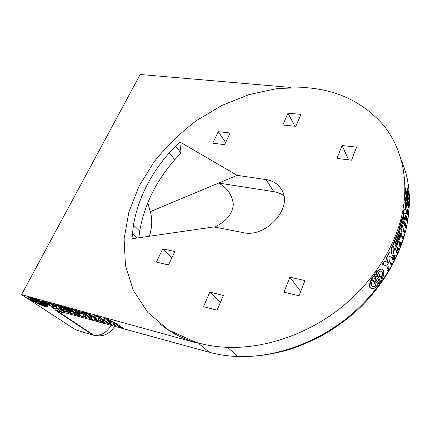 <?xml version="1.0" encoding="UTF-8"?>
<svg xmlns="http://www.w3.org/2000/svg" width="431" height="431" viewBox="0 0 431 431"><rect width="100%" height="100%" fill="white"/><g stroke="black" fill="none" stroke-linecap="round" stroke-linejoin="round"><path stroke-width="0.65" d="M195.615 342.209L168.774 330.162L147.79 312.4L133.292 290.332L125.453 265.383L124.112 238.909L128.853 212.106L139.116 186.025L154.266 161.582C166.506 146.319 180.546 132.673 196.385 120.642L221.857 105.45L249.199 94.551L277.505 88.463L305.762 87.633C337.608 89.901 363.548 102.465 383.585 125.329C402.101 148.237 409.806 181.316 401.536 216.75C393.325 251.09 369.674 286.216 336.756 310.972C303.753 335.609 263.179 348.631 227.536 347.343C216.233 346.901 205.592 345.188 195.615 342.209M160.187 324.107C170.439 332.42 182.545 338.701 196.509 342.952L21.55 294.615L75.808 329.947L92.87 335.027L55.238 310.045C59.489 311.823 62.193 312.55 66.73 313.192M407.133 218.28L407.543 218.345C407.473 219.966 407.247 220.683 406.859 220.494L406.929 216.416L406.794 220.968C407.29 221.211 407.575 220.306 407.661 218.264L407.133 218.28L406.783 220.354M406.702 220.952L406.282 220.699L406.519 216.351L406.929 216.416M387.447 268.475L387.76 268.54L387.469 268.545L388.342 266.703L387.167 269.003L388.762 268.346L387.943 270.027L387.523 269.941L387.291 270.463L387.711 270.549L387.943 270.027M387.21 269.063L386.747 268.917L387.922 266.617L388.288 266.692M394.968 256.289C394.78 258.191 394.268 259.144 393.422 259.16L394.656 255.06C393.363 256.289 392.813 257.846 393.007 259.737L394.451 259.096L395.222 255.314L394.37 257.054L394.968 256.289M393.137 259.92L392.598 259.656C392.399 257.765 392.948 256.208 394.241 254.98L394.656 255.06M403.799 219.53L403.438 216.421L402.775 217.294L402.36 217.229L403.168 216.378M375.105 279.401L375.687 278.162L376.123 278.254L375.185 279.541L373.494 276.363C370.466 281.217 369.41 284.999 370.337 287.709L370.601 288.086C372.395 289.513 374.922 288.565 378.197 285.236L376.575 282.181L377.281 280.877M371.484 288.673L369.895 287.612C368.968 284.902 370.024 281.125 373.057 276.271L373.494 276.363M31.301 297.94L32.223 298.193L32.39 297.875L31.463 297.616L31.301 297.94L35.73 300.849L34.69 300.558L34.841 300.267M28.662 297.702L30.547 297.412L30.385 297.735L34.69 300.558M42.68 305.412L42.534 305.703L30.865 300.181L28.645 298.344C28.204 297.649 28.785 297.444 30.385 297.735M88.253 314.867L91.922 317.523L89.459 316.833L83.84 312.917L88.393 314.183L94.868 317.555L95.278 317.329M85.144 314.177L85.268 314.635L84.778 314.377L85.009 313.736M61.681 310.04L64.521 311.43C64.23 311.672 63.255 311.333 61.606 310.422L63.422 310.568C61.482 309.711 60.523 309.469 60.55 309.851L64.704 311.866L65.237 311.715L64.758 311.311L64.919 310.983L65.399 311.392L65.119 311.586M60.647 309.657L60.712 309.528C60.685 309.146 61.644 309.383 63.578 310.245L63.422 310.568M51.849 307.147L53.713 307.454L53.552 307.772L52.334 307.459L55.707 309.216L53.676 308.591L54.064 308.391M53.945 308.628L55.211 309.016L51.806 307.238L53.552 307.772M94.114 319.042L94.174 318.918C94.071 318.541 94.842 318.687 96.49 319.344L96.328 319.683C94.68 319.021 93.91 318.881 94.012 319.252L94.411 319.603C96.086 320.599 97.46 321.138 98.527 321.208L98.688 320.869L98.23 320.648L98.069 320.987L94.481 319.43C94.4 319.134 95.009 319.252 96.323 319.775L96.328 319.683M94.831 319.285L98.23 320.648M407.15 195.238L406.374 191.062L407.074 191.278L407.16 191.741L407.058 195.227M400.986 228.969L400.647 229.249L400.701 228.263L403.184 219.815L400.986 228.969L400.598 228.904M377.895 278.383L379.582 275.08L378.165 272.317C379.856 270.991 381.123 270.765 381.958 271.632C382.906 273.022 382.723 275.366 381.419 278.668L380.029 275.959L377.664 278.334M376.22 285.64L375.784 285.543L374.361 282.892L374.798 282.984L376.22 285.64C374.345 286.981 372.939 287.197 371.996 286.297L371.781 285.985C371.139 284.498 371.5 282.305 372.874 279.39L374.323 282.1L376.818 279.584L374.798 282.984M372.659 286.75L375.784 285.543M38.844 302.476L40.342 302.605L36.624 300.154C41.268 302.126 44.226 303.807 45.497 305.196L45.174 305.789L41.527 303.381L38.909 302.346M39.393 304.167L32.287 300.579L30.526 299.119L30.795 298.532L34.523 300.973L37.626 302.104L35.741 301.77L39.393 304.167M30.579 298.586L32.449 300.262L37.702 303.058M75.646 311.618L74.805 311.042L82.951 313.552L75.646 311.618L75.791 311.317M107.987 321.181L107.012 319.872L111.338 322.065L107.987 321.181L108.149 320.836L110.05 321.364M107.384 319.958L108.149 320.836M401.39 160.359C410.118 180.487 411.707 203.206 406.164 228.516L406.164 228.527C398.249 262.15 375.358 296.539 343.523 320.783C311.591 344.908 272.365 357.682 237.89 356.518L237.885 356.518C227.794 356.146 218.237 354.718 209.213 352.235L55.238 310.045L57.318 310.95L68.621 313.709M391.423 264.817L391.009 264.736L389.931 262.441L390.2 261.951L390.615 262.032L391.693 264.332L391.423 264.817L390.346 262.522L389.931 262.441M402.694 237.212L403.007 236.21L403.416 236.28L402.861 238.532L401.918 236.231L402.08 235.725L402.931 237.799L403.416 236.28M402.861 238.532L402.457 238.462L401.509 236.161L401.676 235.655L402.08 235.725M403.518 231.474L403.033 231.205L403.723 228.71L404.133 228.78L403.949 229.944L404.801 232.072L404.666 232.568L403.815 230.44L403.443 231.275L404.133 228.78M404.666 232.568L404.262 232.498L403.658 231M408.2 192.829L407.866 190.637L408.286 190.696L408.777 193.417L409.159 192.953L408.847 193.821L409.278 195.69L408.399 193.228L408.728 193.81L408.712 193.411L408.313 191.165L407.893 191.105M408.696 192.948L409.159 192.953M409.278 195.69L408.863 195.631L407.979 193.169L407.963 192.792L408.383 192.851M387.437 268.373L388.714 267.786M405.954 227.563L405.549 227.493L404.623 225.149L405.124 222.972L405.528 223.042L405.215 224.96L405.496 225.661L405.883 223.942L405.603 225.952L405.98 226.9L406.449 225.397L405.954 227.563L405.032 225.219L405.528 223.042M405.226 224.982L405.474 223.878L405.883 223.942M405.711 226.227L405.959 225.122L406.368 225.187M408.292 214.918L407.882 214.853L406.977 212.461L407.047 211.96L407.457 212.025L407.861 213.097L408.125 210.856L407.78 209.283L408.68 211.691L408.626 212.187L408.179 211.001L407.915 213.237L408.292 214.918L407.457 212.025M407.543 212.262L407.715 210.791L407.317 209.719L407.37 209.218L407.78 209.283M408.626 212.187L408.092 211.793M400.146 246.343L399.736 246.268L399.532 241.78L401.714 242.147L401.493 242.766L400.889 242.664L400.146 246.343L399.941 241.856L401.714 242.147M398.632 250.055L398.503 249.754L396.714 251.047L397.463 252.749L397.242 253.245L396.832 253.164L395.793 250.815L397.921 249.285L397.199 247.615L397.404 247.125L397.818 247.2L398.842 249.565L398.632 250.055L398.217 249.964M409.035 207.694L408.62 207.634L407.683 205.086L408.529 203.68L407.893 201.379L408.308 201.444L409.24 204.003L408.389 205.355L409.035 207.694L408.092 205.151L408.944 203.739L408.286 201.934L407.871 201.875M394.478 257.285L393.961 256.973L394.807 255.238L395.222 255.314M407.047 201.315L405.523 192.447L405.539 187.824L407.624 188.412L407.586 202.139L405.943 192.506L405.964 187.884M394.866 244.264L399.09 233.419L399.505 233.489L399.968 234.604L395.566 245.869L395.803 246.413L400.194 235.164L400.658 236.274L395.049 250.239L393.002 245.616L398.691 231.522L399.214 232.788L394.791 244.091L395.087 244.776L399.505 233.489M395.583 245.902L398.551 238.542M395.049 250.239L394.634 250.163L392.587 245.541L398.276 231.452L398.691 231.522M403.949 219.557L404.493 219.153L405.043 220.51L404.423 223.263L404.014 223.199L403.615 222.18L401.283 230.617L401.961 232.282L401.051 235.1L400.641 235.03L398.68 230.273L402.36 217.229M403.809 219.034L404.213 219.11M389.231 256.176L388.907 256.774L389.338 261.412L386.553 266.186L382.335 264.246L384.344 261.008L387.442 262.447L387.011 257.259L389.602 252.507L392.005 253.816L391.477 248.811L392.786 246.079L393.584 253.331L391.504 257.431L389.198 256.17M387.006 262.226L386.585 257.178L389.182 252.426L389.602 252.507M391.574 253.579L391.057 248.735L392.372 246.004L392.786 246.079M391.504 257.431L389.085 256.251M404.558 213.092L406.358 213.404L404.58 213.086L405.754 216.949L405.205 219.74L404.795 219.67L402.899 214.783L403.869 209.633L405.593 209.827L404.828 202.742L405.285 197.608L405.706 197.667L405.242 202.807L404.828 202.742M405.706 197.667L407.554 202.689L407.333 205.474L406.918 205.409L406.131 203.281M379.081 278.491L378.353 279.821L380.002 282.978L379.183 284.083L378.752 283.991L377.157 280.953M375.687 278.162L373.973 274.913L374.819 273.787L375.256 273.879L376.974 277.171L377.885 275.867L376.241 272.694C379.264 269.364 381.532 268.389 383.057 269.758C384.511 272.322 383.784 276.282 380.875 281.637L379.032 278.507M376.893 277.025L377.454 275.775L375.81 272.602C378.219 269.919 380.217 268.755 381.812 269.116M380.875 281.637L380.449 281.551L378.908 278.588M409.337 199.989L408.922 199.93L407.985 197.355L407.99 196.859L408.405 196.919L409.337 199.989L408.405 197.414L407.985 197.355M21.55 294.615L140.183 74.482L290.392 87.412M32.39 297.875L33.413 298.548M32.223 298.193L37.853 301.528L33.402 298.57L33.57 298.247C40.476 300.827 45.126 303.284 47.518 305.627L47.512 306.274M30.547 297.412L31.312 297.913M99.362 316.833L99.2 317.178L94.551 315.891L94.718 315.546L99.362 316.833L104.884 320.761L104.722 321.1L102.195 320.395L98.537 317.803L97.966 317.609L99.006 319.506L95.073 318.401L88.22 314.932M98.37 317.712L99.006 319.506M90.057 315.767L92.083 317.184L91.922 317.523M83.84 312.917L84.002 312.577L88.554 313.843L95.03 317.216M57.178 305.148L57.011 305.477L54.715 304.841L54.882 304.512L57.479 305.428M58.33 306.209L60.739 308.429L60.577 308.758L57.129 307.793L51.413 304.706L53.8 306.861L49.824 305.751L41.802 301.253L44.485 302.002L50.276 305.25L47.663 302.88L51.623 303.979L57.204 307.114L54.715 304.841M52.41 305.132L53.961 306.538L53.8 306.861M41.802 301.253L41.963 300.93L44.646 301.673L49.075 304.157M47.663 302.88L47.83 302.557L51.79 303.656L56.025 306.032M77.618 312.712L78.674 313.439L78.512 313.773L76.077 313.095L70.377 309.183L70.544 308.849L83.883 312.831M85.43 314.296L86.405 314.705M75.22 312.502L75.069 312.809L63.179 309.485L57.404 305.584L57.565 305.256L69.526 308.569L70.388 309.162M70.899 309.911L71.81 310.164M73.114 311.344L73.82 311.543M103.914 318.487L104.076 318.143L108.343 319.323L118.051 324.441L117.889 324.785L107.89 321.704L108.041 322.032L105.218 321.24L103.914 318.487L108.176 319.673L117.889 324.785M64.758 311.311L63.298 310.896L63.454 310.573L64.919 310.983M108.849 322.647L112.092 324.764L111.931 325.103L106.99 322.846L108.569 324.155L105.762 322.167L110.659 324.387L108.687 322.986L108.849 322.647M108.757 323.643L109.178 323.945L109.016 324.284M105.762 322.167L105.924 321.828L109.059 323.25M68.895 311.516L72.23 313.612L72.074 313.94L67.252 311.748L68.949 313.062L66.024 311.08L70.792 313.235L68.734 311.839L68.895 311.516M69.181 312.615L69.369 313.175M66.024 311.08L66.18 310.756L69.03 312.044M75.484 314.506L75.35 314.862L74.822 314.711L73.712 313.24L78.415 315.724L78.577 315.395L73.873 312.911L73.712 313.24M102.228 321.812L102.653 322.108L102.05 322.318L99.362 320.427L103.02 321.968L102.276 321.246L104.954 323.137L105.11 322.803L102.433 320.906L102.276 321.246M99.362 320.427L99.97 320.217L102.12 321.332M101.824 321.122L102.433 320.906M90.187 317.475L90.257 317.97L90.187 317.475L88.274 316.941L88.113 317.275L90.025 317.814M90.273 317.938L91.561 318.434L91.399 318.768L89.89 318.342L92.74 319.7L90.833 319.166L88.113 317.275M90.963 318.644L92.66 319.204L92.74 319.7M53.584 307.707L55.814 309M118.498 325.858L119.489 325.685L119.107 326.509L122.156 327.98L119.075 326.579L119.602 327.264L116.973 325.367L117.48 325.119L118.498 325.858L118.336 326.197L116.973 325.367M119.268 326.17L122.312 327.635L122.156 327.98M96.49 319.344L96.323 319.775M82.827 315.794L82.989 315.46L85.16 316.068L85.23 316.564L84.39 316.327L86.459 317.933L82.827 315.794L85.23 316.564M85.268 316.489L87.051 317.722L86.895 318.056M78.701 314.258L81.615 316.085L82.93 316.456L83.038 316.968L81.287 316.478L78.539 314.592L78.701 314.258M56.396 308.014L59.764 310.11L59.602 310.428L56.24 308.337L56.396 308.014M112.841 324.15L112.997 323.805L113.455 323.934L116.23 325.928L116.074 326.267L112.841 324.15L116.074 326.267M224.648 144.66L212.769 143.205L218.242 131.649L230.089 132.98L224.648 144.66M289.907 277.208L304.932 280.559L299.044 295.768L283.964 292.207L289.907 277.208L300.682 291.528M287.989 113.186L300.983 114.366L295.86 126.326L282.828 125.012L287.989 113.186L294.874 126.224M217.046 310.218L203.502 306.63L209.854 292.094L223.36 295.483L217.046 310.218M174.803 251.559L168.553 264.963L156.442 262.107L162.719 248.865L174.803 251.559M336.977 158.414L342.085 145.522L356.593 147.149L351.54 160.197L336.977 158.414M175.573 146.071L179.797 141.918L237.147 175.342L265.981 179.582C273.227 180.74 278.507 184.231 281.826 190.049C293.188 207.963 265.862 238.3 243.046 232.584L213.905 226.921L131.978 238.779L133.443 225.014C138.195 198.653 150.144 174.593 169.297 152.843L175.573 146.071L181.009 153.01L174.824 159.702C155.974 181.203 144.272 205.016 139.719 231.135L138.83 237.788M390.346 262.522L390.615 262.032M401.509 236.161L401.918 236.231M403.033 231.205L403.443 231.275M407.979 193.169L408.399 193.228M408.313 191.165L408.286 190.696M387.76 268.54L389.021 267.845C389.139 269.165 388.703 270.065 387.711 270.549M404.623 225.149L405.032 225.219M406.977 212.461L407.392 212.526M407.317 209.719L407.726 209.784M407.715 210.791L408.125 210.856M399.532 241.78L399.941 241.856M397.199 247.615L397.608 247.69L397.818 247.2M397.921 249.285L398.33 249.36L397.608 247.69M395.793 250.815L396.208 250.89L398.33 249.36M397.242 253.245L396.208 250.89M408.529 203.68L408.944 203.739M407.683 205.086L408.092 205.151M408.933 204.456L409.218 204.493M408.286 201.934L408.308 201.444M393.961 256.973L394.37 257.054M405.523 192.447L405.943 192.506M392.587 245.541L393.002 245.616M399.796 235.094L400.194 235.164M398.68 230.273L399.095 230.343L402.775 217.294M401.051 235.1L399.095 230.343M403.615 222.175L403.723 221.884M404.423 223.263L403.89 221.911M391.057 248.735L391.477 248.811M386.585 257.178L387.011 257.259M382.335 264.246L382.76 264.332L384.77 261.089M386.553 266.186L382.76 264.332M405.69 209.148L406.099 209.207L405.242 202.807M406.099 209.207L406.007 209.892L405.593 209.827M403.869 209.633L406.007 209.892M402.899 214.783L403.314 214.848L404.283 209.698M405.205 219.74L403.314 214.848M406.056 202.134L406.961 209.013L406.358 213.404M407.333 205.474L406.11 202.171M375.81 272.602L376.241 272.694M373.973 274.913L374.415 275.005L375.256 273.879M376.123 278.254L374.415 275.005M379.183 284.083L377.529 280.931M408.405 197.414L408.405 196.919M147.774 202.769L150.268 211.643C152.515 218.937 152.208 227.148 149.358 236.263M38.424 302.81L42.534 305.703M38.348 302.961L39.383 303.246L43.682 306.075L44.598 306.328L44.749 306.037M40.379 303.359L44.598 306.328M40.304 303.505L41.349 303.801L45.519 306.543C47.194 306.861 47.809 306.662 47.362 305.945C44.964 303.607 40.309 301.145 33.402 298.57M94.868 317.555L95.477 317.728L94.551 315.891M88.554 313.843L88.393 314.183M99.2 317.178L104.722 321.1M51.79 303.656L51.623 303.979M44.646 301.673L44.485 302.002M57.011 305.477L60.577 308.758M84.907 313.946L81.691 312.324L70.377 309.183M88.883 316.429L86.362 315.966L83.867 314.458L76.529 312.41L78.512 313.773M87.59 315.53L88.781 316.645M85.268 314.635L87.488 315.745M57.404 305.584L69.364 308.903L69.526 308.569M73.884 311.586L73.733 311.893L75.069 312.809M64.262 308.984L73.733 311.893M73.216 311.128L73.065 311.435L63.47 308.763L64.144 309.216M71.875 310.212L71.724 310.519L73.065 311.435M62.263 307.545L62.112 307.842L71.724 310.519M71.034 309.636L70.883 309.943L61.267 307.271L62.112 307.842M69.364 308.903L70.883 309.943M108.343 319.323L108.176 319.673M109.302 322.771L108.687 322.986M109.14 323.11L111.931 325.103M69.316 311.629L68.734 311.839M69.154 311.958L72.074 313.94M75.35 314.862L74.972 314.361L76.287 314.727L78.415 315.724M102.492 322.447L101.166 321.51L103.181 322.076L104.954 323.137M101.166 321.063L101.01 321.402M99.97 320.217L99.809 320.556M89.702 317.814L89.556 318.11L88.743 317.55L90.257 317.97M92.66 319.204L92.503 319.533M91.156 318.778L90.995 319.112M91.227 318.202L91.399 318.768M89.556 318.11L91.07 318.536M53.827 308.294L53.676 308.591M118.864 325.96L118.336 326.197M119.053 325.561L118.708 326.305M117.48 325.119L117.318 325.464M120.082 327.07L119.947 327.361M118.891 325.906L119.333 326.03M98.069 320.987L98.527 321.208M85.16 316.068L84.999 316.402M79.137 314.382L78.539 314.592M82.93 316.456L83.038 316.968M81.615 316.085L81.454 316.413L82.768 316.785M78.975 314.711L81.454 316.413M56.806 308.127L56.24 308.337M56.644 308.451L59.602 310.428M113.455 323.934L113.294 324.279M218.242 131.649L225.639 142.526M209.854 292.094L220.343 302.535M171.856 257.883L162.719 248.865M348.598 159.836L342.085 145.522M179.797 141.918L181.009 153.01M283.824 195.712C280.947 193.616 277.612 192.269 273.82 191.671L218.657 183.067L237.147 175.342M400.237 242.561L400.787 242.648L400.302 243.941L400.237 242.561M150.268 211.643L218.657 183.067C227.503 188.105 232.384 195.227 233.295 204.429C232.503 213.948 226.275 221.491 214.622 227.062M74.568 313.822L76.012 314.587L74.568 313.822M400.254 242.912L400.377 242.583M406.745 193.53L406.74 191.682L406.352 191.122M400.604 228.802L402.85 220.462M380.029 275.959L379.603 275.867L378.402 277.16M381.16 278.162C382.313 275.059 382.437 272.855 381.532 271.546L380.912 271.11M374.361 282.892L375.692 280.737M374.323 282.1L373.887 282.009L372.691 279.784M41.527 303.381L41.688 303.063L45.336 305.477L45.174 305.789M45.336 305.477L45.605 305.417M38.483 300.951L40.509 302.287L40.342 302.605M41.688 303.063L40.352 302.589M35.897 301.463L35.741 301.77M198.804 343.609L209.213 352.235M388.062 267.85L388.482 267.931M377.454 275.775L377.885 275.867M112.82 325.82L113.234 328.336L114.824 326.369M92.87 335.027L93.904 335.275C100.741 335.932 106.527 332.64 111.263 325.394M36.651 301.107L36.802 300.806M81.858 311.985L81.691 312.324M54.419 308.057L54.258 308.375M174.824 159.702L169.297 152.843M139.719 231.135L133.443 225.014M137.166 238.031L132.333 233.424M273.82 191.671L265.981 179.582M407.16 191.741L406.74 191.682M402.796 220.796L403.206 220.861M376.721 279.951L376.425 279.891M107.685 320.594L107.524 320.939L107.691 320.599M406.164 228.527C399.036 260.588 377.675 293.522 350.877 315.788C342.974 322.172 334.704 328.007 326.068 333.292C315.713 339.116 304.356 344.261 291.992 348.722C273.577 354.379 255.545 356.976 237.89 356.518L227.536 347.343M401.536 216.75L402.123 218.248M404.073 223.21L404.704 224.81M405.776 227.53L406.164 228.516M57.291 310.94L62.937 312.653L67.231 313.332M406.39 220.898L406.794 220.968M392.684 259.801L393.099 259.882M370.159 287.989L370.601 288.086M57.318 310.95L93.904 335.275C101.872 337.069 108.31 334.752 113.234 328.336M47.518 305.627L47.362 305.945M65.399 311.392L65.237 311.715M55.868 308.892L55.707 309.216M402.441 218.706L402.958 220.02M403.233 220.72L403.707 221.917M381.532 271.546L381.958 271.632M30.687 298.802L30.526 299.119"/></g></svg>
